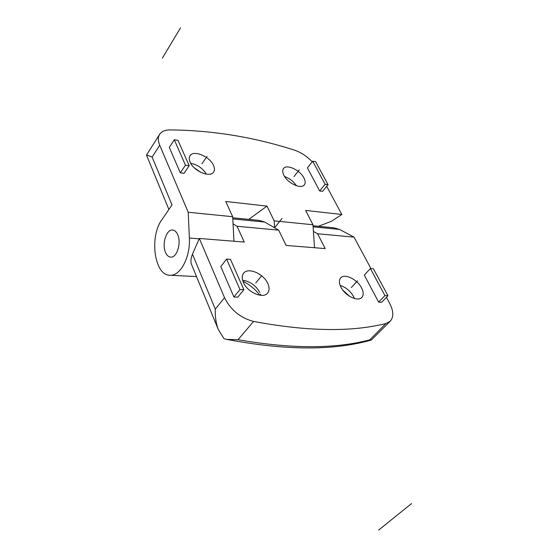 <?xml version="1.0" encoding="UTF-8"?>
<svg xmlns="http://www.w3.org/2000/svg" width="558" height="558" viewBox="0 0 558 558"><rect width="100%" height="100%" fill="white"/><g stroke="black" fill="none" stroke-linecap="round" stroke-linejoin="round"><path stroke-width="0.84" d="M191.875 265.301L191.617 264.68C190.466 262.127 190.745 258.619 192.461 254.155L199.352 238.454L244.258 242.067L237.052 226.276L278.672 230.14L286.101 245.436L325.188 248.582L317.586 233.753L354.037 237.136L370.944 268.565M386.415 297.323L389.679 303.392C393.634 311.12 393.829 317.049 390.272 321.185L385.906 323.542C351.338 332.191 307.228 331.487 253.59 321.429C240.372 317.927 230.684 310.011 224.525 297.672L199.352 238.454M385.906 323.542L369.801 339.843L371.314 340.038C333.614 350.787 285.452 350.57 226.806 339.383L223.995 338.699L218.283 329.464C216.03 323.633 215.032 316.86 215.304 309.16L224.525 297.672M226.806 339.383L238.022 339.717L253.59 321.429M371.314 340.038L390.272 321.185M243.379 282.397C241.788 278.616 241.865 275.568 243.595 273.253C248.031 266.947 263.718 273.706 267.84 283.562C269.549 287.468 269.479 290.62 267.631 293.02C263.216 299.207 247.354 292.343 243.379 282.397M361.619 288.026C357.399 279.384 344.432 273.099 340.617 277.94C338.88 280.074 338.957 283.101 340.854 287.035C344.97 295.747 358.09 302.136 361.884 297.372C363.718 295.168 363.628 292.057 361.619 288.026M387.963 295.719L381.686 302.234L378.652 302.129L364.311 275.115L370.379 268.524L373.393 268.726L387.963 295.719L384.922 295.594L370.379 268.524M243.86 289.714L237.813 297.135L233.921 296.995L220.794 266.591L226.604 259.079L230.468 259.337L243.86 289.714L239.961 289.553L226.604 259.079M354.428 298.495L353.612 296.64C350.389 291.025 345.897 287.279 340.136 285.424M349.468 296.228L342.814 290.139M232.735 217.78L259.386 220.431L264.673 222.056L278.672 230.14M313.422 231.451L317.586 233.753M313.038 225.76L334.109 227.852L339.564 229.429L354.037 237.136M233.056 223.856L237.052 226.276M242.946 281.316C249.663 284.629 255.299 289.26 259.847 295.224M260.872 295.335L260.481 294.059M242.632 280.332L245.75 280.855C251.944 282.836 256.61 286.673 259.756 292.378M378.652 302.129L384.922 295.594M233.921 296.995L239.961 289.553M318.402 226.297L331.466 221.282L341.852 214.474L305.624 210.422L312.968 224.755L274.173 220.863L267.003 206.104L225.732 201.487L232.679 216.706L188.213 212.249L159.721 145.219C157.914 140.832 157.893 137.198 159.658 134.318C161.597 131.43 164.945 129.958 169.688 129.909C211.977 130.265 253.527 136.996 294.345 150.109C300.936 152.32 306.893 156.226 312.208 161.82M326.702 186.323L341.852 214.474M303.971 178.023C305.428 180.904 305.554 183.177 304.347 184.838C301.278 189.574 287.558 183.191 283.841 175.212C282.467 172.408 282.348 170.197 283.499 168.586C286.603 163.794 300.162 170.106 303.971 178.023M190.111 162.141C193.647 171.139 210.185 178.023 213.595 172.045C214.739 170.309 214.711 168.097 213.512 165.405C209.857 156.491 193.514 149.663 190.055 155.738C188.981 157.405 189.002 159.539 190.111 162.141M189.176 165.705L184.014 173.315L180.304 172.834L169.325 147.41L174.305 139.751L177.981 140.323L189.176 165.705L185.458 165.196L174.305 139.751M328.041 184.67L322.608 191.352L319.657 190.969L307.423 167.93L312.689 161.206L315.626 161.667L328.041 184.67L325.084 184.273L312.689 161.206M190.683 163.278C197.462 164.659 202.694 168.279 206.369 174.131M194.477 168.007L200.629 172.262M267.003 206.104L248.742 219.371M282.055 218.408L274.592 227.783L282.055 218.408L274.592 227.783L274.173 220.863M233.976 241.244L232.679 216.706M159.721 145.219L152.132 157.063L172.017 204.932L161.904 219.671C148.993 236.927 154.524 276.147 170.239 275.254C180.457 275.952 190.508 256.931 189.364 238.043L188.213 212.249M314.524 247.724L312.968 224.755M165.419 252.167C166.73 255.334 168.53 256.987 170.818 257.126C176.851 257.789 181.496 243.03 177.765 234.813C176.454 231.772 174.696 230.168 172.506 230.008C166.403 229.324 161.799 243.909 165.419 252.167C166.73 255.334 168.53 256.987 170.818 257.126C176.851 257.789 181.496 243.03 177.765 234.813C176.454 231.772 174.696 230.168 172.506 230.008C166.403 229.324 161.799 243.909 165.419 252.167M152.132 157.063L146.552 154.971L159.658 134.318M296.389 185.723C293.459 181.378 289.525 178.309 284.601 176.53M180.304 172.834L185.458 165.196M319.657 190.969L325.084 184.273M180.464 27.9L162.357 58.192M357.483 280.848L351.331 287.537M255.731 282.983L261.723 275.687M411.483 503.63L378.582 530.1M207.053 156.324L201.919 163.787M293.989 176.628L299.311 169.785M192.461 254.155L215.304 309.16M369.801 339.843C335.121 349.022 291.199 348.98 238.022 339.717M232.798 218.917L264.673 222.056M313.108 226.82L339.564 229.429M199.185 238.831L189.364 238.043M191.617 264.68L218.283 329.464M245.75 280.855L243.958 280.472M196.514 276.58L170.239 275.254M168.893 209.48L146.559 155.229"/></g></svg>
